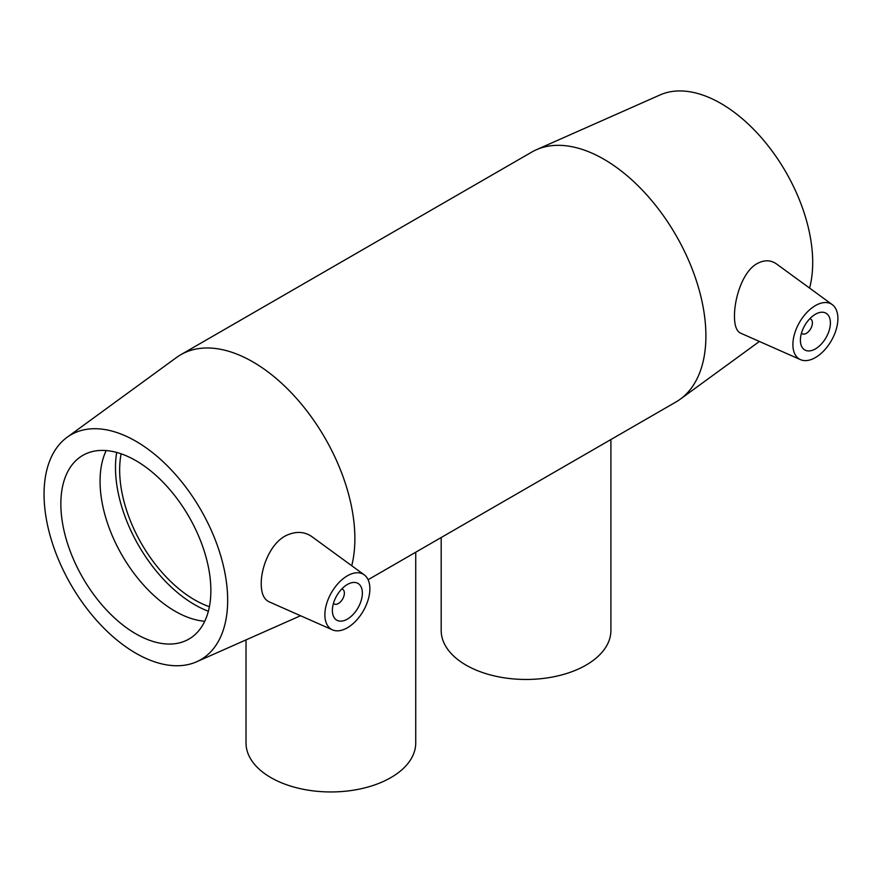 <?xml version="1.0" encoding="UTF-8"?>
<svg xmlns="http://www.w3.org/2000/svg" width="882" height="882" viewBox="0 0 882 882"><rect width="100%" height="100%" fill="white"/><g stroke="black" fill="none" stroke-linecap="round" stroke-linejoin="round"><path stroke-width="1.32" d="M610.906 439.545L610.906 630.465A84.859 48.995 180 0 1 558.515 675.733A84.859 48.995 180 0 1 466.038 665.116A84.859 48.995 180 0 1 441.187 630.465L441.187 537.524M415.731 552.22L415.731 742.964A84.859 48.995 180 0 1 363.351 788.221A84.859 48.995 180 0 1 270.873 777.604A84.859 48.995 180 0 1 246.012 742.964L246.012 639.891M351.742 565.726A144.262 83.283 -120 0 0 354.873 538.571A144.262 83.283 -120 0 0 291.909 393.394A144.262 83.283 -120 0 0 180.744 354.74A144.262 83.283 -120 0 0 176.433 357.552L67.065 437.318A129.83 74.959 -120 0 0 70.946 584.711A129.83 74.959 -120 0 0 196.653 661.765A129.83 74.959 -120 0 0 227.666 600.234A129.83 74.959 -120 0 0 168.363 466.854A129.83 74.959 -120 0 0 67.065 437.318M368.103 579.717L676.02 401.949A144.262 83.283 -120 0 0 680.32 399.138A144.262 83.283 -120 0 0 705.898 335.91A144.262 83.283 -120 0 0 645.811 193.842A144.262 83.283 -120 0 0 536.344 149.753A144.262 83.283 -120 0 0 531.758 152.09L180.744 354.74M268.999 601.767C263.861 599.286 261.281 593.354 261.237 583.95C260.995 567.512 270.421 543.147 286.231 535.473C295.867 531.063 304.433 531.46 311.908 536.664L364.233 574.855A31.818 18.368 120 0 0 346.648 576.244A31.818 18.368 120 0 0 324.874 614.787A31.818 18.368 120 0 0 332.481 629.869A31.818 18.368 120 0 0 363.285 610.972A31.818 18.368 120 0 0 364.233 574.855M362.37 593.134A21.212 12.249 -60 0 1 353.109 614.478A21.212 12.249 -60 0 1 336.77 620.167A21.212 12.249 -60 0 1 336.77 595.67A21.212 12.249 -60 0 1 357.982 583.421A21.212 12.249 -60 0 1 362.37 593.134M341.797 588.933A8.489 4.895 -60 0 1 342.613 589.242A8.489 4.895 -60 0 1 344.377 593.134A8.489 4.895 -60 0 1 340.673 601.667A8.489 4.895 -60 0 1 334.135 603.938A8.489 4.895 -60 0 1 333.451 603.398M210.864 590.532A106.072 61.244 -120 0 0 164.559 483.788A106.072 61.244 -120 0 0 82.831 455.366A106.072 61.244 -120 0 0 82.82 577.853A106.072 61.244 -120 0 0 188.902 639.086A106.072 61.244 -120 0 0 210.864 590.532M106.182 450.559A106.072 61.244 -120 0 0 122.025 555.219A106.072 61.244 -120 0 0 204.745 621.27M116.689 452.433A111.959 64.64 -120 0 0 208.373 611.226M121.121 453.8A106.072 61.244 -120 0 0 209.398 606.706M809.577 288.083A129.83 74.959 -120 0 0 812.697 262.461A129.83 74.959 -120 0 0 758.63 134.604A129.83 74.959 -120 0 0 660.1 94.925L536.344 149.753M800.503 359.658L740.527 333.109C736.525 331.169 734.497 325.546 734.463 316.263C734.331 299.009 742.203 272.836 756.05 264.225C763.525 259.782 770.339 259.683 776.469 263.916L832.266 304.643A31.818 18.368 -60 0 1 837.9 318.589A31.818 18.368 -60 0 1 824.648 349.922A31.818 18.368 -60 0 1 800.503 359.658A31.818 18.368 -60 0 1 794.484 334.069A31.818 18.368 -60 0 1 816.126 305.194A31.818 18.368 -60 0 1 832.266 304.643M800.393 340.243A21.212 12.249 -60 0 1 809.654 318.887A21.212 12.249 -60 0 1 826.004 313.209A21.212 12.249 -60 0 1 826.004 337.707A21.212 12.249 -60 0 1 804.792 349.956A21.212 12.249 -60 0 1 800.393 340.243M809.819 318.711A8.489 4.895 -60 0 1 810.646 319.03A8.489 4.895 -60 0 1 810.646 328.832A8.489 4.895 -60 0 1 802.157 333.727A8.489 4.895 -60 0 1 801.473 333.187M196.653 661.765L300.553 615.735M332.481 629.869L268.999 601.778M333.407 603.531L334.135 603.938M341.896 588.834L342.613 589.242M759.402 341.466L680.32 399.138M810.646 319.03L809.919 318.611M802.157 333.727L801.429 333.319"/></g></svg>
